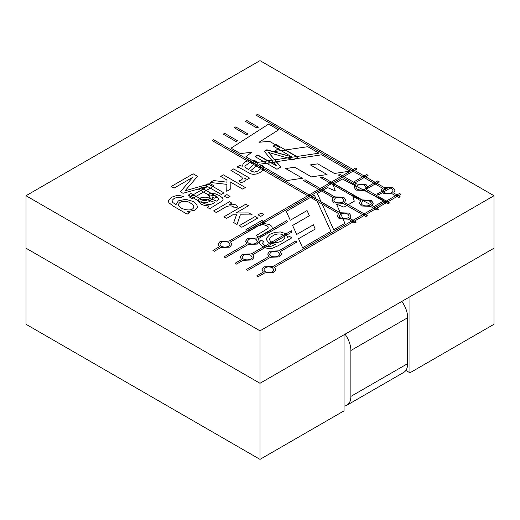 <?xml version="1.0" encoding="UTF-8"?>
<svg xmlns="http://www.w3.org/2000/svg" width="520" height="520" viewBox="0 0 520 520"><rect width="100%" height="100%" fill="white"/><g stroke="black" fill="none" stroke-linecap="round" stroke-linejoin="round"><path stroke-width="0.78" d="M409.942 296.725L494 248.196L494 324.272L494 248.196L260 383.292L344.058 334.763L344.058 410.839L260 459.368L260 383.292L344.058 334.763L344.058 410.839L260 459.368L260 383.292L494 248.196L494 195.728L260 60.632L26 195.728L260 330.831L494 195.728L260 60.632L26 195.728L26 248.196L260 383.292L260 330.831L494 195.728L494 248.196L409.942 296.725L409.942 372.801L494 324.272L409.942 372.801L409.942 296.725M405.841 370.435L409.942 372.801L405.841 370.435M26 324.272L26 248.196L260 383.292L26 248.196L260 383.292L260 330.831L26 195.728L26 324.272L260 459.368L26 324.272M256.23 235.567L268.034 228.378L268.242 226.98L266.838 225.615L262.75 224.517L257.355 226.194L248.677 231.205L245.973 229.645L261.885 220.461L264.31 221.858L262.048 223.165L269.731 224.582L271.85 226.415L272.317 228.234L271.161 229.879L268.697 231.478L258.921 237.12L256.23 235.567M263.829 214.597L260.748 216.379L258.057 214.825L261.137 213.044L263.829 214.597M234.169 207.935C233.012 204.834 227.11 205.732 224.588 207.681L216.261 212.492L213.571 210.938L229.483 201.754L231.894 203.144L229.483 204.536C233.727 203.678 236.444 204.516 237.633 207.051L234.169 207.935M192.725 177.339L174.05 188.123L171.23 186.492L193.193 173.817L197.561 176.339L185.036 190.801L210.256 183.664L214.169 185.926L192.212 198.608L189.391 196.976L207.786 186.355L183.008 193.291L180.394 191.783L192.725 177.339M350.09 171.132L321.769 154.778L259.019 164.327L287.086 180.531L302.478 178.256L285.682 168.558L294.664 167.219L311.447 176.904L327.061 174.544L310.356 164.899L317.766 163.859L334.418 173.472L350.09 171.132M257.017 128.056L245.408 121.349L246.831 120.53L258.375 127.192L257.017 128.056M246.513 134.791L234.319 127.751L235.749 126.932L247.864 133.926L246.513 134.791M340.541 174.629L356.896 184.073L365.937 184.451L367.972 187.285L366.6 189.677L389.493 202.891L388.063 203.717L365.176 190.495L356.129 190.119L354.101 187.285L355.472 184.893L338.279 174.974L340.541 174.629M305.331 179.9L334.724 196.872L343.766 197.256L345.793 200.089L344.428 202.475L367.315 215.696L365.892 216.515L342.999 203.3L333.957 202.917L331.923 200.089L333.294 197.697L303.05 180.239L305.331 179.9M322.907 177.255L362.187 199.927L371.235 200.311L373.262 203.144L371.891 205.53L378.404 209.294L376.974 210.113L370.468 206.356L361.426 205.972L359.392 203.144L360.763 200.753L320.645 177.593L322.907 177.255M213.571 139.731L340.015 212.732L349.057 213.115L351.084 215.943L349.719 218.335L356.226 222.092L354.803 222.917L348.29 219.161L339.248 218.777L337.22 215.943L338.585 213.558L212.147 140.556L213.571 139.731M257.491 114.374L383.935 187.375L392.977 187.759L395.005 190.587L393.64 192.978L400.147 196.736L398.723 197.561L392.21 193.804L383.168 193.421L381.141 190.587L382.506 188.201L256.067 115.2L257.491 114.374M236.002 141.524L223.23 134.154L224.66 133.328L237.354 140.66L236.002 141.524M240.409 153.582L231.042 148.18L268.625 124.098L278.596 129.851L258.999 142.292L269.471 141.297L279.812 147.264L274.579 151.548L307.781 146.705L318.968 153.166L256.1 162.643L245.882 156.748L251.719 152.25L240.409 153.582M210.281 209.04L207.519 207.447L208.942 205.985L204.282 205.387L200.759 203.964L197.983 200.876L199.836 198.166L202.514 197.249L205.465 197.165L208.299 197.789L216.873 201.201L219.174 199.102L216.989 196.697L213.499 195.462L209.775 196.04L207.48 194.311L211.393 193.414L215.384 193.863L219.564 195.618L222.397 197.815L223.054 199.589L222.06 201.13L211.523 207.565L210.281 209.04M232.823 214.786L226.531 218.419L223.841 216.866L245.797 204.191L248.489 205.738L235.995 212.953L248.827 212.921L252.317 214.936L240.325 214.844L237.036 224.484L233.701 222.56L236.522 214.806L232.823 214.786M257.784 218.088L241.872 227.272L239.181 225.725L255.093 216.535L257.784 218.088M289.452 236.379L291.909 237.796L278.161 245.733L272.129 248.339L267.306 248.372L262.366 246.565L259.064 243.178L258.999 242.651L261.228 239.967L263.49 241.683L262.6 243.256L264.589 245.284L268.242 246.532L271.719 246.109L275.399 244.218L268.736 242.781L266.084 239.272L266.168 238.569L270.023 234.254L275.048 232.31L280.41 231.966L285.161 233.493L287.573 236.86L287.514 237.497L289.452 236.379M269.945 243.399L271.875 242.281L273.403 242.788M259.044 242.502L259.305 241.858M283.842 235.372L285.864 234.208L286.786 235.06M263.458 247.143L265.447 245.999L266.897 246.545M262.685 223.373L262.048 223.165M247.696 230.639L263.38 221.585L264.082 221.988M197.99 200.694L199.427 198.686L202.241 200.207M208.195 199.966L209.755 198.608L212.069 199.628M190.697 196.482L193.161 195.065L195.754 196.56M200.941 190.573L203.417 189.144L206.011 190.639M205.589 185.393L208.722 184.359L212.803 186.719M201.806 201.442L201.812 201.311C202.956 204.575 211.718 205.79 214.728 202.378L206.394 199.375C203.632 199.062 202.098 199.706 201.812 201.311L202.469 202.65M207.714 194.487L211.289 193.687L214.799 195.715M294.405 159.204L292.799 159.452M280.742 167.096L276.387 161.948L273.546 162.383M276.231 165.581L264.225 151.274L266.838 149.767L291.85 156.884L273.182 146.107L275.997 144.476L297.96 157.157L293.592 159.679L268.534 152.451L280.891 167.011L276.978 169.267L255.021 156.591L257.842 154.966L276.231 165.581L270.92 162.78L266.819 163.404M281.353 150.826L285.486 150.222L296.465 156.559M275.49 145.035L279.624 147.42M384.592 188.584L383.156 190.587C382.863 194.253 393.282 194.253 392.99 190.587C391.709 187.798 388.915 187.129 384.592 188.584M381.466 191.815L383.156 190.84L383.565 191.99M351.858 170.502L353.054 169.812L354.257 170.502M362.941 176.904L364.143 176.215L365.339 176.904M374.029 183.306L375.232 182.611L376.428 183.306M395.779 195.858L396.975 195.169L398.177 195.858M365.859 188.103L367.868 186.862L367.965 187.415M385.119 202.014L386.315 201.318L387.517 202.014M340.678 213.941L339.235 215.95C338.943 219.609 349.362 219.609 349.07 215.943C347.789 213.155 344.994 212.485 340.678 213.941M339.241 216.08L339.235 216.209C339.365 217.581 340.581 218.498 342.888 218.953L343.31 219.921M321.23 202.15L340.243 212.901L340.691 213.928M247.468 160.947L249.015 160.459L252.571 162.513M253.266 162.916L257.075 165.113M259.642 166.914L263.835 169.013M307.938 195.858L309.133 195.169L310.336 195.858M310.784 197.503L311.981 196.814L316.108 199.192L316.966 201.071M337.22 216.08L338.585 213.558M351.858 221.214L353.054 220.525L354.257 221.214M321.874 191.107L323.07 190.411L334.724 196.872M334.724 197.139L343.766 197.516L345.793 200.219M348.017 204.815L344.428 202.475M362.941 214.819L364.143 214.123L365.339 214.819M362.85 201.136L361.413 203.144C361.121 206.804 371.54 206.804 371.248 203.144C369.967 200.35 367.166 199.68 362.85 201.136M370.715 204.685L371.241 203.275M333.073 184.639L334.159 184.008L362.187 200.194L371.235 200.577L373.256 203.275M330.109 183.06L331.312 182.364L332.507 183.06M374.029 208.416L375.232 207.721L376.428 208.416M272.987 235.742C270.757 236.997 269.639 238.212 269.639 239.395C270.504 245.492 284.96 241.897 284.811 237.256C284.655 233.649 276.764 232.817 272.987 235.742M335.381 198.081L333.944 200.089C333.651 203.749 344.071 203.749 343.779 200.089C342.498 197.294 339.703 196.625 335.381 198.081M333.944 200.219L333.944 200.35C333.651 204.016 344.071 204.016 343.779 200.35L343.772 200.219M319.02 189.456L320.222 188.767L321.425 189.456M331.929 200.219L333.294 197.697M357.559 185.276L356.115 187.285C355.823 190.951 366.243 190.951 365.95 187.285C364.676 184.496 361.875 183.827 357.559 185.276M356.122 187.415L356.115 187.544C356.896 189.891 359.249 190.743 363.181 190.106L364.462 190.769M341.198 176.657L342.394 175.962L343.597 176.657M354.101 187.415L354.829 185.757L356.298 186.524M350.876 396.409A19.279 11.128 60 0 1 346.879 405.236A19.279 11.128 60 0 1 344.058 406.107A19.279 11.128 60 0 0 346.879 405.236A19.279 11.128 60 0 0 350.876 396.409L407.667 363.623A19.279 11.128 60 0 1 403.676 372.444L346.879 405.236L403.676 372.444A19.279 11.128 60 0 0 407.667 363.623L407.667 317.714L407.667 363.623L350.876 396.409L350.876 350.506L350.876 396.409M345.026 334.204A19.279 11.128 60 0 1 350.876 350.506L407.667 317.714A19.279 11.128 60 0 0 401.824 301.411A19.279 11.128 60 0 1 407.667 317.714L350.876 350.506A19.279 11.128 60 0 0 345.026 334.204M190.996 193.55L203.444 200.369L205.875 200.486L208.24 199.68L210.145 197.171L207.233 194.201L198.549 189.196L201.253 187.629L217.165 196.82L214.74 198.218L212.472 196.911L212.647 197.919L210.022 201.344L206.85 202.572L203.697 202.839L200.844 202.176L188.311 195.104L190.996 193.55M227.318 197.938L224.237 196.157L226.922 194.61L230.009 196.385L227.318 197.938M238.862 180.817L241.417 180.018L242.469 178.802L242.002 177.365L239.297 175.286L230.971 170.475L233.662 168.922L249.567 178.107L247.156 179.498L244.751 178.107L245.245 180.388L244.03 181.708L240.396 182.812L238.862 180.817M302.608 247.741L330.928 231.394L314.386 195.162L286.319 211.367L290.271 220.253L307.06 210.555L309.387 215.742L292.604 225.433L296.692 234.448L313.397 224.803L315.204 229.08L298.545 238.693L302.608 247.741M377.215 194.006L388.824 187.304L390.254 188.13L378.716 194.792L377.215 194.006M365.547 187.941L377.741 180.901L379.165 181.727L367.049 188.721L365.547 187.941M296.543 242.229L280.189 251.674L281.561 254.059L279.533 256.893L270.485 257.276L247.598 270.491L246.168 269.666L269.061 256.451L267.69 254.059L269.724 251.232L278.766 250.848L295.958 240.922L296.543 242.229M287.417 221.897L258.017 238.869L259.382 241.261L257.355 244.088L248.313 244.472L225.42 257.686L223.997 256.861L246.883 243.646L245.518 241.261L247.546 238.427L256.588 238.043L286.832 220.584L287.417 221.897M292 232.05L252.727 254.728L254.092 257.114L252.064 259.948L243.016 260.332L236.509 264.089L235.079 263.263L241.592 259.506L240.221 257.114L242.255 254.286L251.297 253.903L291.408 230.744L292 232.05M356.993 168.922L230.549 241.924L231.92 244.316L229.886 247.143L220.844 247.526L214.331 251.284L212.908 250.464L219.414 246.701L218.049 244.316L220.077 241.482L229.119 241.098L355.563 168.097L356.993 168.922M400.907 194.279L274.469 267.28L275.834 269.672L273.806 272.5L264.764 272.883L258.252 276.64L256.828 275.821L263.334 272.058L261.969 269.672L263.998 266.838L273.039 266.454L399.484 193.459L400.907 194.279M353.88 181.87L366.652 174.499L368.075 175.325L355.381 182.656L353.88 181.87M332.995 184.418L342.362 179.01L384.072 200.707L374.101 206.466L352.56 195.15L354.276 201.201L343.941 207.168L336.525 204.145L344.916 223.314L333.723 229.775L317.311 193.472L327.522 187.577L335.309 190.951L332.995 184.418M236.944 167.024L239.707 165.431L242.236 166.251L243.275 163.56L245.739 161.525L251.089 159.926L255.781 160.992L257.374 162.539L257.627 163.547L256.438 165.88L250.517 170.827L254.306 172.153L258.323 170.898L260.468 168.883L259.461 166.732L262.457 165.406L264.036 168.051L263.231 169.969L260.189 172.38L256.392 174.018L253.311 174.395L250.653 173.823L239.506 167.739L236.944 167.024M227 180.044L220.701 176.404L223.386 174.85L245.349 187.531L242.658 189.085L230.165 181.87L230.224 189.274L226.733 191.295L226.895 184.366L210.197 182.468L213.525 180.544L226.954 182.175L227 180.044M221.273 194.447L205.361 185.263L208.046 183.709L223.958 192.894L221.273 194.447M189.599 212.732L187.142 214.149L173.394 206.213L168.877 202.728L168.474 201.318L168.818 199.947L171.944 197.093L177.821 195.189L183.372 196.436L180.408 197.743L177.671 197.23L174.167 198.38L172.003 200.486L172.738 202.494L176.007 204.62L178.347 200.857L185.796 199.29L193.278 201.513L196.638 204.419L197.392 206.577L197.236 207.513L194.591 210.256L187.655 211.614L189.599 212.732M200.278 188.455L201.253 187.629M201.253 187.895L201.591 188.091M251.849 160.186L257.179 162.481M273.182 146.367L275.997 144.742M264.225 151.541L266.838 150.026L291.85 156.884M255.021 156.852L257.842 155.227L267.663 160.901M268.534 152.451L274.606 159.855M250.328 162.136L244.829 166.12L245.161 167.225L248.489 169.592L253.936 164.086L252.961 162.708L250.328 162.136M253.89 164.658L253.929 164.216M261.82 165.945L262.457 165.406M262.457 165.666L263.62 166.985M376.382 196.969L383.832 200.844M352.56 195.15L352.762 196.138M388.492 187.759L389.298 187.837M272.382 267.663C268.06 266.208 265.265 266.877 263.985 269.672C263.692 273.332 274.111 273.332 273.819 269.672L272.382 267.663M228.462 242.307C224.139 240.851 221.344 241.52 220.064 244.316C219.772 247.975 230.191 247.975 229.899 244.316L228.462 242.307M250.633 255.112C246.317 253.656 243.516 254.326 242.242 257.114C241.95 260.78 252.369 260.78 252.077 257.114L250.633 255.112M190.691 203.229C186.771 200.122 178.952 200.98 178.581 204.653C178.152 208.988 193.128 212.914 193.811 206.772C193.804 205.569 192.764 204.393 190.691 203.229M255.925 239.252C251.608 237.796 248.814 238.466 247.533 241.261C247.24 244.92 257.66 244.92 257.368 241.261L255.925 239.252M258.784 237.042L271.122 229.918M278.103 252.05C273.786 250.601 270.985 251.27 269.704 254.059C269.412 257.725 279.838 257.725 279.546 254.059L278.103 252.05"/></g></svg>
